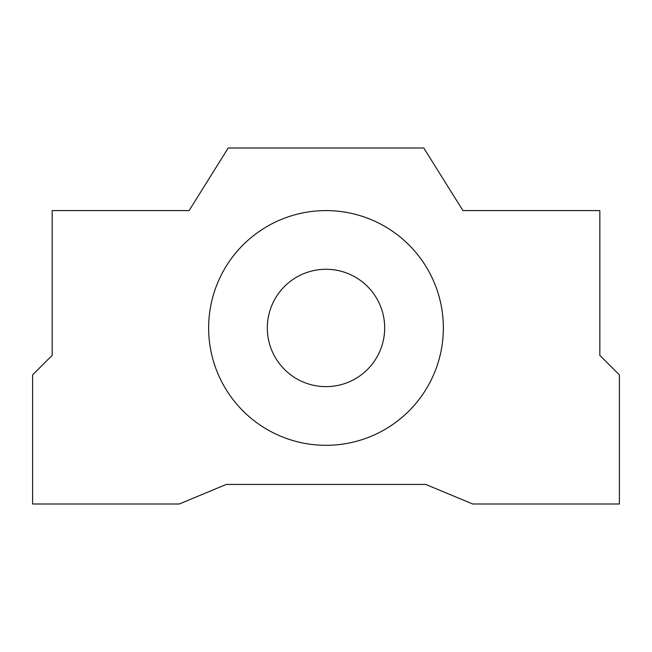 <?xml version="1.0" encoding="UTF-8"?>
<svg xmlns="http://www.w3.org/2000/svg" width="652" height="652" viewBox="0 0 652 652"><rect width="100%" height="100%" fill="white"/><g stroke="black" fill="none" stroke-linecap="round" stroke-linejoin="round"><path stroke-width="0.98" d="M208.64 327.956A117.36 117.36 0 0 0 326 445.316A117.36 117.36 0 0 0 443.36 327.956A117.36 117.36 0 0 0 326 210.596A117.36 117.36 0 0 0 208.64 327.956M267.32 327.956A58.68 58.68 0 0 0 326 386.636A58.68 58.68 0 0 0 384.68 327.956A58.68 58.68 0 0 0 326 269.276A58.68 58.68 0 0 0 267.32 327.956M189.08 210.596L52.16 210.596L52.16 355.34L32.6 374.9L32.6 503.996L179.3 503.996L226.244 484.436L425.756 484.436L472.7 503.996L619.4 503.996L619.4 374.9L599.84 355.34L599.84 210.596L462.92 210.596L423.8 148.004L228.2 148.004L189.08 210.596"/></g></svg>
